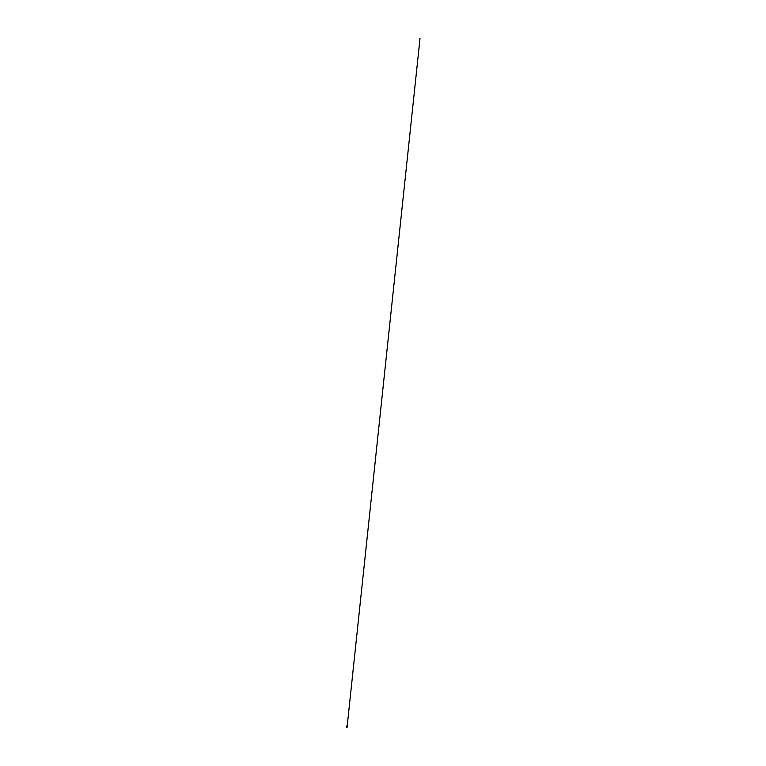 <?xml version="1.0" encoding="UTF-8"?>
<svg xmlns="http://www.w3.org/2000/svg" width="766" height="766" viewBox="0 0 766 766"><rect width="100%" height="100%" fill="white"/><g stroke="black" fill="none" stroke-linecap="round" stroke-linejoin="round"><path stroke-width="1.15" d="M346.73 727.106L346.663 726.608M346.672 725.996L347.084 727.451L346.663 725.986L346.328 726.905L346.931 727.662L346.902 726.398L347.046 727.556M346.969 727.671L346.462 725.948M346.912 727.643L346.462 725.977M347.055 727.327L420.036 38.3L347.055 727.327"/></g></svg>
